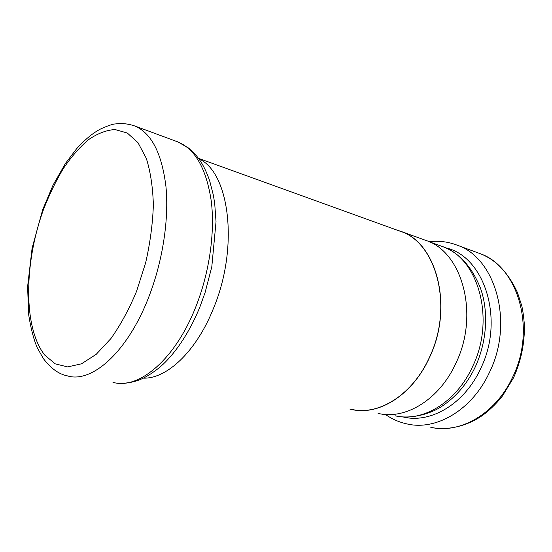 <?xml version="1.0" encoding="UTF-8"?>
<svg xmlns="http://www.w3.org/2000/svg" width="552" height="552" viewBox="0 0 552 552"><rect width="100%" height="100%" fill="white"/><g stroke="black" fill="none" stroke-linecap="round" stroke-linejoin="round"><path stroke-width="0.83" d="M396.419 229.901L400.614 231.274C436.584 242.48 453.882 306.726 429.608 357.254C412.661 395.239 378.223 416.222 351.265 409.391L349.795 409.039M400.614 231.274L426.096 240.493C462.114 251.802 479.736 314.316 455.917 363.161C439.302 399.903 405.099 420.127 378.058 413.372M351.279 409.26C378.196 416.084 412.592 395.122 429.511 357.192C453.751 306.739 436.473 242.576 400.552 231.398L198.485 158.348M136.53 291.408L145.638 262.821C150.151 242.963 152.731 223.663 153.359 204.923C152.828 187.093 150.475 171.555 146.287 158.307L137.979 142.657L127.312 133.025L115.009 129.534C106.246 130.134 97.366 133.549 88.368 139.773C79.502 147.405 71.091 157.085 63.156 168.829C55.621 181.491 48.962 195.339 43.187 210.381C23.943 263.801 23.17 328.102 44.85 355.184L55.214 363.844L67.606 366.907L81.51 363.809L96.234 354.301L110.931 338.535C120.453 325.121 128.982 309.417 136.53 291.408M198.844 158.838C229.473 172.127 239.278 247.103 213.355 308.658C196.215 351.679 166.683 378.989 143.354 378.134M475.272 366.942C467.509 383.233 456.773 396.081 443.056 405.492C431.498 413.848 410.743 419.61 395.073 415.773C422.114 422.473 456.09 402.746 472.464 366.838C495.951 319.118 478.177 257.798 442.207 246.454C458.746 252.381 471.449 266.154 480.316 287.771C488.016 308.734 488.099 338.576 475.431 366.604M402.732 416.863C429.898 423.977 464.211 404.512 480.613 368.667C505.197 319.104 484.021 255.804 445.519 247.82M513.615 377.637L502.541 395.846C499.263 400.317 491.708 408.39 484.835 413.648C469.248 425.758 447.7 431.119 430.774 427.296C459.595 434.148 495.379 414.2 512.422 377.589C536.944 328.868 517.617 265.74 479.384 253.389L456.939 245.088C495.254 257.384 514.402 322.182 489.41 372.476C472.029 410.246 435.914 430.884 407.079 423.943C399.31 422.294 392.079 419.127 385.393 414.442M134.633 125.925C151.331 132.915 161.764 153.07 165.931 186.39C169.126 218.985 162.771 260.993 148.854 296.81C127.684 352.093 91.77 383.502 67.475 375.891C58.85 374.228 50.777 368.412 43.256 358.434L37.163 347.567C33.513 338.776 30.671 327.736 28.635 314.454L27.6 286.702L32.106 248.11L42.697 209.663L53.054 185.106L65.398 163.516L76.618 148.743C84.829 139.656 92.757 133.108 100.388 129.092C107.923 125.67 112.967 123.952 115.52 123.931C121.509 123.041 127.878 123.703 134.633 125.925L177.875 141.912L188.722 148.143L196.54 155.85L199.396 159.618C203.226 165.027 206.648 172.086 209.67 180.78L213.396 195.332L214.707 203.529L216.032 221.759L211.789 266.899L205.047 292.698L199.914 306.926M112.96 382.329C138.38 389.912 174.88 360.049 195.67 307.209C209.353 272.971 215.142 232.668 211.271 201.149C206.4 168.891 195.27 149.143 177.875 141.912M456.939 245.088C448.079 241.707 438.785 240.582 429.049 241.7M479.384 253.389C495.372 259.192 508.075 272.281 517.5 292.657L521.647 305.422C522.62 308.996 523.537 315.371 524.4 324.541C524.779 342.785 521.212 360.428 513.684 377.485M442.207 246.454L428.8 241.61M199.79 307.236C187.197 337.99 170.879 358.379 158.445 368.329C144.672 378.962 135.392 382.916 120.874 383.329"/></g></svg>
